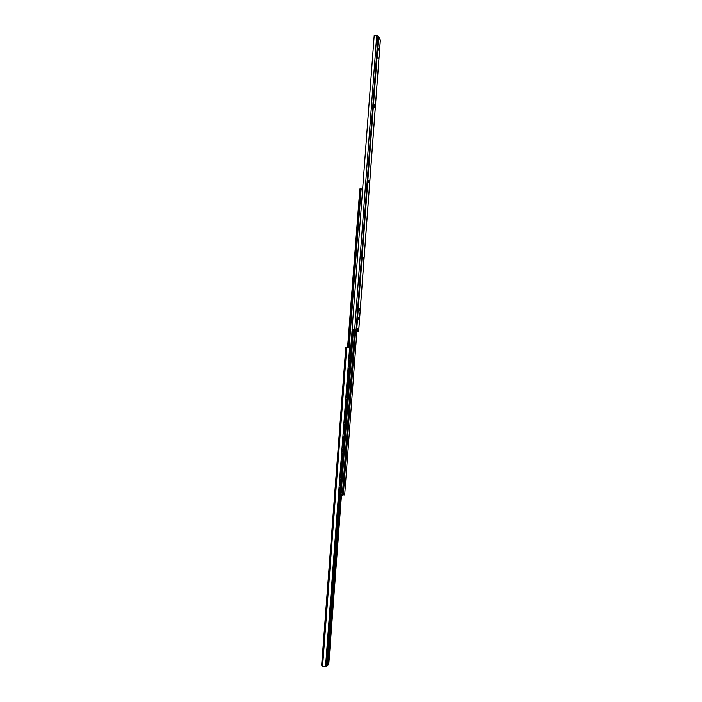<?xml version="1.0" encoding="UTF-8"?>
<svg xmlns="http://www.w3.org/2000/svg" width="702" height="702" viewBox="0 0 702 702"><rect width="100%" height="100%" fill="white"/><g stroke="black" fill="none" stroke-linecap="round" stroke-linejoin="round"><path stroke-width="1.05" d="M341.479 494.998L328.729 664.785L341.479 494.998M326.483 664.022L339.373 492.901L326.483 664.022M339.952 494.875L327.211 664.127L339.952 494.875M327.992 664.338L325.544 666.382L327.922 665.259L327.992 664.346L325.737 663.916L327.913 664.267L340.654 494.945L327.922 665.25M327.983 664.425L328.729 664.785L327.974 664.566M345.682 349.324L321.665 664.996L322.332 666.444L325.509 666.847L349.614 347.411L346.762 347.244L322.551 666.549L346.762 347.244L345.937 347.464M321.788 665.619L345.946 347.332L321.788 665.619L322.551 666.549L325.509 666.847L349.614 347.411L348.78 347.297L345.779 347.385L321.788 665.619M326.263 666.338L327.895 665.294L327.966 664.373L325.614 665.452L326.333 665.408L326.263 666.338M355.616 330.44L343.304 494.892L344.664 494.989L356.906 331.028L344.664 494.989L344.006 494.945L343.304 494.892L355.616 330.44M341.023 494.963L353.439 329.738L341.023 494.963L341.707 495.015L340.382 494.919L352.799 329.782L340.382 494.919L341.023 494.963M347.867 347.227L359.845 188.935L360.591 189.013L348.631 347.279L360.591 189.013L361.126 188.943L349.166 347.341L361.126 188.943L359.845 188.935L347.867 347.227M338.636 492.848L339.847 492.918L338.636 492.848M339.742 494.822L352.167 329.703L339.698 494.831L340.382 494.919L339.698 494.831L352.132 329.703M362.636 189.057L361.126 188.943L362.636 189.057M347.587 347.218L359.845 188.935L347.587 347.218M355.194 329.931L342.822 495.112L342.313 495.086L354.694 329.861L342.313 495.086L341.707 495.015L342.822 495.112L355.194 329.931M342.839 494.849L343.304 494.892L342.839 494.849M339.084 487.012L339.092 492.128L339.084 487.012M339.865 480.703L339.487 485.784L339.557 480.677M339.654 479.405L340.435 474.359L339.654 479.405M340.128 473.069L340.909 468.032L340.128 473.069M340.61 466.742L341.391 461.723L340.61 466.742M341.084 460.424L341.777 455.405L341.172 460.433M342.251 449.104L341.558 454.124L341.997 449.087M342.725 442.822L342.032 447.832L342.418 442.795M343.199 436.539L342.909 441.576L342.892 436.521M343.673 430.273L342.98 435.275L343.366 430.247M344.138 424.008L343.848 429.036L343.831 423.99M344.612 417.76L344.322 422.779L344.305 417.743M345.086 411.521L344.401 416.514L344.779 411.504M345.551 405.291L345.261 410.301L345.244 405.282M346.025 399.078L345.34 404.054L345.717 399.061M346.49 392.866L346.2 397.858L346.183 392.848M346.955 386.662L346.279 391.637L346.648 386.653M347.429 380.475L347.139 385.451L347.121 380.466M347.894 374.298L347.604 379.264L347.587 374.28M348.359 368.12L347.674 373.078L348.052 368.111M348.824 361.96L348.534 366.927L348.517 361.951M349.289 355.809L348.604 360.758L348.982 355.8M338.697 492.111L339.391 487.048L338.697 492.111M349.07 354.571L349.745 349.666L349.07 354.571M358.283 318.594L358.81 318.611L358.52 319.436L358.292 318.296L358.625 317.479L358.687 319.252L358.582 317.471L358.81 318.611L358.283 318.594M356.976 331.037L355.177 330.194L356.976 331.037M357.678 331.379L358.503 331.265L357.678 331.379M380.151 39.207L378.641 36.495L380.335 40.163L378.685 36.75L377.114 35.363L374.192 35.583L352.044 329.694L354.668 329.729L376.746 35.258L354.668 329.729L356.695 330.115L355.967 330.212L357.309 330.94L357.678 329.106L357.537 330.984L358.669 331.204L358.564 329.212L356.809 328.615L357.695 329.106L357.309 330.94L357.45 329.062L356.8 328.703L358.397 329.177L358.257 331.063L358.564 329.212L358.424 331.09L355.958 330.194L356.686 330.133L356.791 328.176L358.775 329.273L380.308 40.04L358.775 329.273L356.791 328.176L378.553 36.89L356.686 330.089M358.985 309.012L359.477 308.608L359.187 310.521L358.985 309.012M363.311 258.257L363.162 259.231L362.802 258.924L363.074 257.064L363.311 258.257L362.776 258.248L363.311 258.257M368.55 180.835L368.673 180.256L369.015 180.66L368.778 182.45L368.55 180.835M374.184 105.361L374.298 104.809L374.631 105.318L374.508 106.958L374.184 105.361L374.42 107.037L374.184 105.361M377.808 56.809L378.045 58.538L377.808 56.809M378.439 48.306L378.685 50.044L378.439 48.306M378.439 36.75L378.036 36.127L356.063 329.931L378.036 36.127L376.026 35.118L374.192 35.583L352.044 329.694L356.686 330.133M352.86 329.791L354.273 329.8L352.86 329.791M380.335 40.163L358.669 331.195"/></g></svg>
